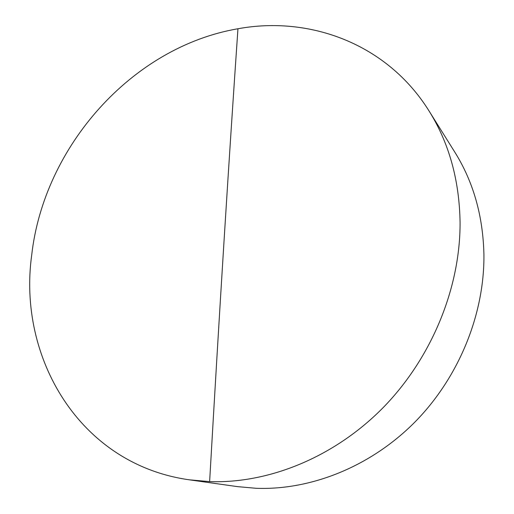 <?xml version="1.0" encoding="UTF-8"?>
<svg xmlns="http://www.w3.org/2000/svg" width="514" height="514" viewBox="0 0 514 514"><rect width="100%" height="100%" fill="white"/><g stroke="black" fill="none" stroke-linecap="round" stroke-linejoin="round"><path stroke-width="0.77" d="M31.669 255.362C17.656 356.703 78.815 464.367 189.428 479.832L209.628 481.612C268.719 483.7 334.19 457.312 383.052 407.724C431.728 357.982 460.403 287.75 460.075 222.35C459.368 180.028 449.024 142.892 429.036 110.947C386.894 43.343 309.287 15.638 237.95 28.758C131.783 46.935 43.716 146.818 31.669 255.362M189.428 479.832L237.481 486.629L256.21 488.3C310.931 490.343 370.69 466.641 414.914 422.058C458.963 377.334 484.599 314.035 483.918 254.443C483.038 215.88 473.323 181.757 454.781 152.086L429.036 110.947M209.628 481.612C219.465 310.61 228.903 159.661 237.95 28.758"/></g></svg>
